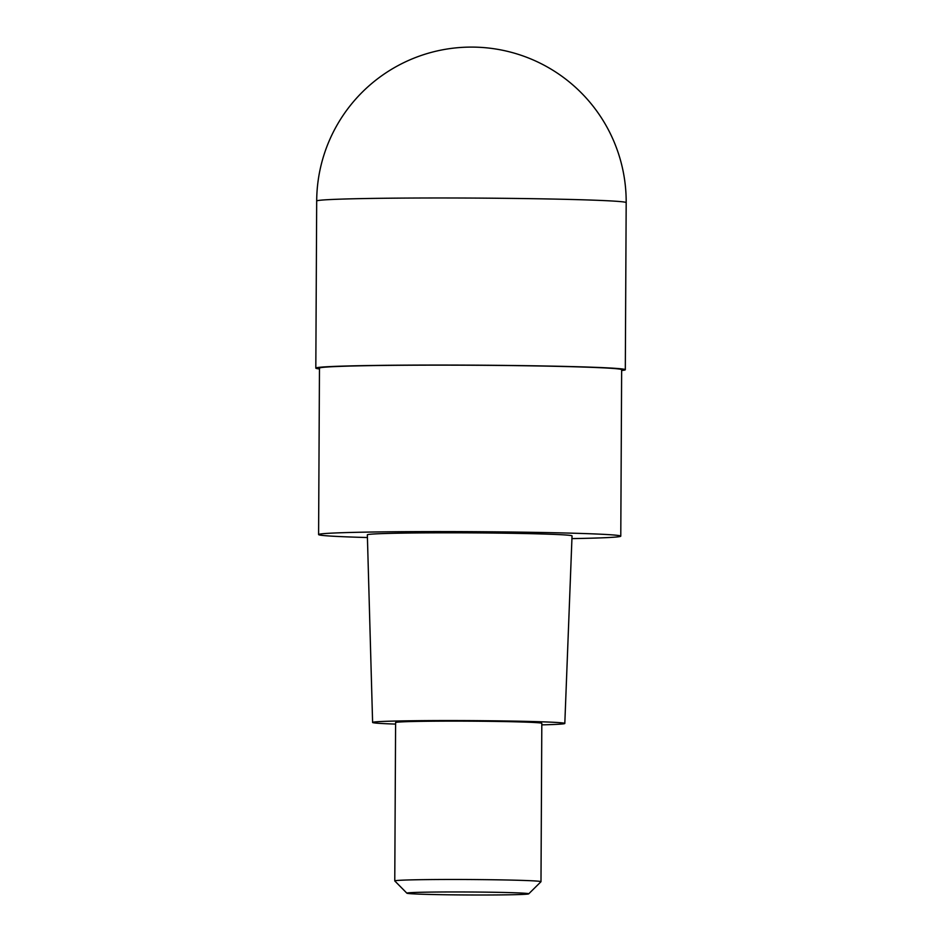 <?xml version="1.0" encoding="UTF-8"?>
<svg xmlns="http://www.w3.org/2000/svg" width="942" height="942" viewBox="0 0 942 942"><rect width="100%" height="100%" fill="white"/><g stroke="black" fill="none" stroke-linecap="round" stroke-linejoin="round"><path stroke-width="1.41" d="M319.468 368.946A154.747 3.78 0.3 0 1 315.817 368.11A154.747 3.78 0.3 0 1 495.586 365.319A154.747 3.78 0.3 0 1 625.311 369.723A154.747 3.78 0.3 0 1 621.649 370.524M367.415 537.541A151.097 3.697 0.3 0 1 318.596 534.573A151.097 3.697 0.3 0 1 494.126 531.841A151.097 3.697 0.3 0 1 620.778 536.151A151.097 3.697 0.3 0 1 571.935 538.612M620.778 536.151L621.649 369.711A151.097 3.697 -179.7 0 0 494.997 365.402A151.097 3.697 -179.7 0 0 319.468 368.122L318.596 534.573M564.811 723.456L572.041 535.892A102.348 2.496 -179.7 0 0 486.249 532.984A102.348 2.496 -179.7 0 0 367.345 534.821L372.608 722.443A96.096 2.343 0.3 0 1 484.247 720.712A96.096 2.343 0.3 0 1 564.811 723.456A96.096 2.343 0.3 0 1 541.815 724.857M395.593 724.092A96.096 2.343 0.3 0 1 372.608 722.443M540.991 881.688L541.815 723.326A73.111 1.79 -179.7 0 0 480.538 721.242A73.111 1.79 -179.7 0 0 395.605 722.561L394.769 880.923A73.111 1.79 0.3 0 1 479.702 879.604A73.111 1.79 0.3 0 1 540.991 881.688A73.111 1.79 0.3 0 1 540.967 881.724L528.721 893.84A60.924 1.484 0.3 0 1 457.965 894.9A60.924 1.484 0.3 0 1 406.909 893.204A60.924 1.484 0.3 0 1 477.665 892.062A60.924 1.484 0.3 0 1 528.721 893.84M406.909 893.204L394.792 880.958A73.111 1.79 0.3 0 1 394.769 880.923M623.274 370.324L621.649 370.312M625.311 369.723L626.183 202.648A154.747 3.78 -179.7 0 0 496.469 198.244A154.747 3.78 -179.7 0 0 316.689 201.035L315.817 368.11M626.183 202.648A154.747 154.747 0 0 0 472.872 47.1A154.747 154.747 0 0 0 316.689 201.035"/></g></svg>
